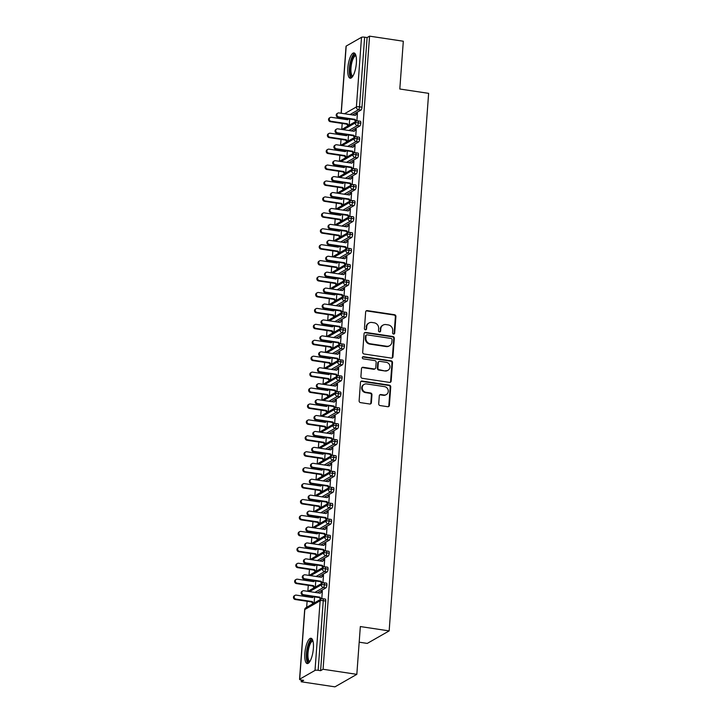 <?xml version="1.0" encoding="UTF-8"?>
<svg xmlns="http://www.w3.org/2000/svg" width="723" height="723" viewBox="0 0 723 723"><rect width="100%" height="100%" fill="white"/><g stroke="black" fill="none" stroke-linecap="round" stroke-linejoin="round"><path stroke-width="1.08" d="M393.547 334.044A1.13 1.039 60.3 0 0 394.686 333.113L395.906 316.502A1.609 1.482 60.3 0 0 394.505 314.713L367.275 310.619A1.609 1.482 60.3 0 0 365.648 311.947L364.428 328.558A1.13 1.039 60.3 0 0 366.046 329.697A1.13 1.039 60.3 0 0 366.552 328.884L366.706 326.733A5.151 4.754 60.3 0 1 371.911 322.458L374.18 322.801A5.151 4.754 60.3 0 1 378.653 328.531L378.5 330.682A1.13 1.039 60.3 0 0 380.117 331.812A1.13 1.039 60.3 0 0 380.614 330.998L380.777 328.848A5.151 4.754 60.3 0 1 385.983 324.573L388.251 324.916A5.151 4.754 60.3 0 1 392.725 330.646L392.571 332.797A1.13 1.039 60.3 0 0 393.547 334.044M393.89 334.044A1.13 1.039 60.3 0 0 394.143 333.43L395.364 316.819A1.609 1.482 60.3 0 0 393.963 315.02L366.733 310.926A1.609 1.482 60.3 0 0 366.109 310.971M365.748 329.805A1.13 1.039 60.3 0 0 366.001 329.191L366.706 326.733M379.819 331.929A1.13 1.039 60.3 0 0 380.072 331.306L380.777 328.848M304.844 653.348A12.788 3.967 98.6 0 1 311.007 638.264A12.788 3.967 98.6 0 1 313.375 648.468A12.788 3.967 98.6 0 1 307.203 663.56A12.788 3.967 98.6 0 1 304.844 653.348M347.826 68.016A12.788 3.967 98.6 0 1 353.999 52.933A12.788 3.967 98.6 0 1 356.358 63.136A12.788 3.967 98.6 0 1 350.194 78.22A12.788 3.967 98.6 0 1 347.826 68.016M378.716 403.777A1.609 1.482 60.3 0 0 380.108 405.567L387.754 406.715A1.609 1.482 60.3 0 0 389.381 405.377L390.736 386.932A1.609 1.482 60.3 0 0 389.336 385.142L362.106 381.048A1.609 1.482 60.3 0 0 360.479 382.377L359.123 400.831A1.609 1.482 60.3 0 0 360.524 402.621L369.751 404.012A1.609 1.482 60.3 0 0 371.378 402.675L371.956 394.776A1.609 1.482 60.3 0 0 370.556 392.987L365.983 392.3A4.302 3.977 60.3 0 1 364.157 384.374A4.302 3.977 60.3 0 1 366.597 383.931L384.528 386.633A4.302 3.977 60.3 0 1 386.353 394.55A4.302 3.977 60.3 0 1 383.913 394.993L380.922 394.541A1.609 1.482 60.3 0 0 379.295 395.879L378.716 403.777M369.57 36.15L323.073 669.263L356.828 674.342L360.334 626.561L389.155 630.899L428.631 93.348L399.81 89.01L403.317 41.229L369.57 36.15L367.103 37.56L364.636 37.189L359.521 106.832L361.988 107.203L367.103 37.56M391.324 358.093A1.609 1.482 60.3 0 0 392.951 356.755L394.306 338.31A1.609 1.482 60.3 0 0 392.905 336.52L365.675 332.426A1.609 1.482 60.3 0 0 364.049 333.764L362.693 352.209A1.609 1.482 60.3 0 0 364.094 353.999L391.324 358.093M392.517 362.621L391.161 381.066A1.609 1.482 60.3 0 1 389.534 382.404L362.304 378.31A1.609 1.482 60.3 0 1 360.913 376.52L361.491 368.622A1.609 1.482 60.3 0 1 363.118 367.284L374.162 368.947A1.609 1.482 60.3 0 0 375.788 367.609L376.168 362.377A1.609 1.482 60.3 0 0 374.776 360.587L363.28 358.852A1.13 1.039 60.3 0 1 362.801 356.782A1.13 1.039 60.3 0 1 363.434 356.665L391.125 360.831A1.609 1.482 60.3 0 1 392.517 362.621L391.974 362.937L390.619 381.383L391.161 381.066M359.186 642.187L367.275 643.407L389.155 630.899M341.129 113.24L346.046 46.227A2.458 0.56 4.2 0 1 346.19 46.064L361.509 37.307A2.458 0.56 4.2 0 1 364.636 37.189M323.073 669.263L320.614 670.673L318.147 670.302A2.458 0.56 -175.8 0 0 315.011 670.42L299.693 679.177A2.458 0.56 -175.8 0 0 299.557 679.349A2.458 0.56 -175.8 0 0 301.184 679.991L303.651 680.361L301.193 681.771L301.319 680.018M356.828 674.342L334.948 686.85L301.193 681.771M306.66 607.311L307.103 601.292M307.429 596.8L307.474 596.195M307.835 591.333L308.269 585.368M308.604 580.876L308.649 580.271M309.001 575.409L309.444 569.435M309.769 564.952L309.815 564.338M310.176 559.475L310.61 553.511M310.935 549.019L310.98 548.414M311.342 543.551L311.776 537.587M312.11 533.095L312.155 532.48M312.508 527.627L312.951 521.654M313.276 517.162L313.321 516.556M313.683 511.694L314.116 505.729M314.451 501.238L314.496 500.632M314.848 495.77L315.291 489.796M315.617 485.314L315.662 484.699M316.023 479.846L316.457 473.872M316.791 469.381L316.837 468.775M317.189 463.913L317.632 457.948M317.957 453.457L318.003 452.851M318.355 447.989L318.798 442.015M319.123 437.532L319.168 436.918M319.53 432.056L319.964 426.091M320.298 421.599L320.343 420.994M320.696 416.132L321.139 410.167M321.464 405.675L321.509 405.061M321.871 400.208L322.304 394.234M322.639 389.742L322.684 389.137M323.036 384.274L323.479 378.31M323.805 373.818L323.85 373.213M324.211 368.35L324.645 362.377M324.979 357.894L325.016 357.279M325.377 352.426L325.811 346.453M326.145 341.961L326.19 341.355M326.543 336.493L326.986 330.528M327.311 326.037L327.356 325.431M327.718 320.569L328.152 314.595M328.486 310.113L328.531 309.498M328.884 304.636L329.327 298.671M329.652 294.18L329.697 293.574M330.059 288.712L330.492 282.747M330.827 278.256L330.872 277.641M331.224 272.788L331.667 266.814M331.993 262.322L332.038 261.717M332.399 256.855L332.833 250.89M333.158 246.398L333.204 245.793M333.565 240.931L333.999 234.957M334.333 230.474L334.378 229.86M334.731 225.007L335.174 219.033M335.499 214.541L335.544 213.936M335.906 209.074L336.34 203.109M336.674 198.617L336.719 198.012M337.072 193.149L337.514 187.176M337.84 182.693L337.885 182.079M338.247 177.216L338.68 171.252M339.015 166.76L339.06 166.154M339.412 161.292L339.855 155.328M340.181 150.836L340.226 150.221M340.578 145.368L341.021 139.394M341.346 134.903L341.392 134.297M341.753 129.435L342.187 123.47M342.521 118.979L342.566 118.373M357.361 113.701L356.728 113.601L357.433 113.195L356.864 120.94M356.728 113.601L355.147 115.346M349.218 125.224L349.67 119.069M320.614 670.673L325.73 601.03L323.262 600.659L318.147 670.302M325.079 599.114A2.458 0.759 98.6 0 1 325.269 599.069A2.458 0.759 98.6 0 1 325.73 601.03M361.988 107.203A2.458 0.759 98.6 0 1 360.994 110.059L352.444 114.939M346.154 118.536L345.675 118.816A2.458 0.759 98.6 0 1 345.486 118.852A2.458 0.759 98.6 0 1 345.314 118.762M326.254 583.181A2.458 0.759 98.6 0 1 326.444 583.136A2.458 0.759 98.6 0 1 326.895 585.106A2.458 0.759 98.6 0 1 325.901 587.88L317.361 592.77M311.071 596.358L310.583 596.638A2.458 0.759 98.6 0 1 310.393 596.683A2.458 0.759 98.6 0 1 310.23 596.583M314.125 603.045L314.577 596.891M321.78 598.761L322.35 591.025L320.054 593.176M327.42 567.257A2.458 0.759 98.6 0 1 327.609 567.212A2.458 0.759 98.6 0 1 328.061 569.173A2.458 0.759 98.6 0 1 327.076 571.956L318.527 576.837M312.237 580.433L311.758 580.705A2.458 0.759 98.6 0 1 311.568 580.75A2.458 0.759 98.6 0 1 311.396 580.65M315.3 587.121L315.752 580.958M322.946 582.828L323.515 575.092L321.229 577.243M328.585 551.324A2.458 0.759 98.6 0 1 328.784 551.288A2.458 0.759 98.6 0 1 329.236 553.249A2.458 0.759 98.6 0 1 328.242 556.023L319.693 560.912M313.411 564.509L312.923 564.78A2.458 0.759 98.6 0 1 312.734 564.826A2.458 0.759 98.6 0 1 312.571 564.726M316.466 571.188L316.918 565.034M324.121 566.904L324.69 559.168L322.395 561.319M329.76 535.4A2.458 0.759 98.6 0 1 329.95 535.354A2.458 0.759 98.6 0 1 330.402 537.325A2.458 0.759 98.6 0 1 329.417 540.099L320.867 544.988M314.577 548.576L314.098 548.856A2.458 0.759 98.6 0 1 313.909 548.893A2.458 0.759 98.6 0 1 313.737 548.802M317.632 555.264L318.084 549.109M325.287 550.98L325.856 543.235L323.57 545.395M330.926 519.476A2.458 0.759 98.6 0 1 331.116 519.43A2.458 0.759 98.6 0 1 331.577 521.391A2.458 0.759 98.6 0 1 330.583 524.175L322.033 529.055M315.752 532.652L315.264 532.923A2.458 0.759 98.6 0 1 315.074 532.968A2.458 0.759 98.6 0 1 314.903 532.869M318.807 539.34L319.259 533.176M326.453 535.047L327.022 527.311L324.735 529.462M332.101 503.542A2.458 0.759 98.6 0 1 332.291 503.506A2.458 0.759 98.6 0 1 332.743 505.467A2.458 0.759 98.6 0 1 331.758 508.242L323.208 513.131M316.918 516.719L316.439 516.999A2.458 0.759 98.6 0 1 316.249 517.044A2.458 0.759 98.6 0 1 316.078 516.945M319.973 523.407L320.425 517.252M327.627 519.123L328.197 511.387L325.901 513.538M333.267 487.618A2.458 0.759 98.6 0 1 333.457 487.573A2.458 0.759 98.6 0 1 333.918 489.534A2.458 0.759 98.6 0 1 332.923 492.318L324.374 497.198M318.084 500.795L317.605 501.075A2.458 0.759 98.6 0 1 317.415 501.111A2.458 0.759 98.6 0 1 317.243 501.021M321.148 507.483L321.599 501.319M328.793 503.199L329.363 495.454L327.076 497.605M334.442 471.694A2.458 0.759 98.6 0 1 334.632 471.649A2.458 0.759 98.6 0 1 335.083 473.61A2.458 0.759 98.6 0 1 334.089 476.385L325.549 481.274M319.259 484.871L318.771 485.142A2.458 0.759 98.6 0 1 318.581 485.187A2.458 0.759 98.6 0 1 318.418 485.088M322.313 491.559L322.765 485.395M329.968 487.266L330.538 479.53L328.242 481.681M335.608 455.761A2.458 0.759 98.6 0 1 335.797 455.716A2.458 0.759 98.6 0 1 336.249 457.686A2.458 0.759 98.6 0 1 335.264 460.461L326.715 465.35M320.425 468.938L319.946 469.218A2.458 0.759 98.6 0 1 319.756 469.263A2.458 0.759 98.6 0 1 319.584 469.164M323.479 475.626L323.931 469.471M331.134 471.342L331.703 463.606L329.417 465.757M336.773 439.837A2.458 0.759 98.6 0 1 336.963 439.792A2.458 0.759 98.6 0 1 337.424 441.753A2.458 0.759 98.6 0 1 336.43 444.537L327.881 449.417M321.599 453.014L321.111 453.285A2.458 0.759 98.6 0 1 320.922 453.33A2.458 0.759 98.6 0 1 320.75 453.231M324.654 459.701L325.106 453.538M332.309 455.409L332.869 447.673L330.583 449.823M337.948 423.904A2.458 0.759 98.6 0 1 338.138 423.868A2.458 0.759 98.6 0 1 338.59 425.829A2.458 0.759 98.6 0 1 337.605 428.603L329.055 433.493M322.765 437.09L322.286 437.361A2.458 0.759 98.6 0 1 322.096 437.406A2.458 0.759 98.6 0 1 321.925 437.307M325.82 443.768L326.272 437.614M333.475 439.485L334.044 431.748L331.749 433.899M339.114 407.98A2.458 0.759 98.6 0 1 339.304 407.935A2.458 0.759 98.6 0 1 339.765 409.905A2.458 0.759 98.6 0 1 338.771 412.679L330.221 417.569M323.931 421.157L323.452 421.437A2.458 0.759 98.6 0 1 323.262 421.473A2.458 0.759 98.6 0 1 323.091 421.382M326.995 427.844L327.447 421.69M334.641 423.561L335.21 415.815L332.923 417.975M340.289 392.056A2.458 0.759 98.6 0 1 340.479 392.011A2.458 0.759 98.6 0 1 340.931 393.972A2.458 0.759 98.6 0 1 339.946 396.755L331.396 401.636M325.106 405.232L324.627 405.504A2.458 0.759 98.6 0 1 324.428 405.549A2.458 0.759 98.6 0 1 324.266 405.449M328.161 411.92L328.613 405.757M335.815 407.627L336.385 399.891L334.089 402.042M341.455 376.123A2.458 0.759 98.6 0 1 341.645 376.087A2.458 0.759 98.6 0 1 342.096 378.048A2.458 0.759 98.6 0 1 341.111 380.822L332.562 385.711M326.272 389.299L325.793 389.58A2.458 0.759 98.6 0 1 325.603 389.625A2.458 0.759 98.6 0 1 325.431 389.525M329.336 395.987L329.787 389.833M336.981 391.703L337.551 383.967L335.264 386.118M342.621 360.199A2.458 0.759 98.6 0 1 342.819 360.153A2.458 0.759 98.6 0 1 343.271 362.115A2.458 0.759 98.6 0 1 342.277 364.898L333.728 369.778M327.447 373.375L326.959 373.655A2.458 0.759 98.6 0 1 326.769 373.692A2.458 0.759 98.6 0 1 326.606 373.601M330.501 380.063L330.953 373.899M338.156 375.779L338.726 368.034L336.43 370.185M343.796 344.275A2.458 0.759 98.6 0 1 343.985 344.229A2.458 0.759 98.6 0 1 344.437 346.19A2.458 0.759 98.6 0 1 343.452 348.965L334.903 353.854M328.613 357.451L328.134 357.722A2.458 0.759 98.6 0 1 327.944 357.768A2.458 0.759 98.6 0 1 327.772 357.668M331.667 364.139L332.119 357.975M339.322 359.846L339.891 352.11L337.605 354.261M344.961 328.341A2.458 0.759 98.6 0 1 345.151 328.296A2.458 0.759 98.6 0 1 345.612 330.266A2.458 0.759 98.6 0 1 344.618 333.041L336.068 337.93M329.787 341.518L329.299 341.798A2.458 0.759 98.6 0 1 329.11 341.843A2.458 0.759 98.6 0 1 328.938 341.744M332.842 348.206L333.294 342.051M340.497 343.922L341.057 336.186L338.771 338.337M346.136 312.417A2.458 0.759 98.6 0 1 346.326 312.372A2.458 0.759 98.6 0 1 346.778 314.333A2.458 0.759 98.6 0 1 345.793 317.117L337.243 321.997M330.953 325.594L330.474 325.865A2.458 0.759 98.6 0 1 330.284 325.91A2.458 0.759 98.6 0 1 330.113 325.811M334.008 332.282L334.46 326.118M341.663 327.989L342.232 320.253L339.937 322.404M347.302 296.484A2.458 0.759 98.6 0 1 347.492 296.448A2.458 0.759 98.6 0 1 347.953 298.409A2.458 0.759 98.6 0 1 346.959 301.184L338.409 306.073M332.119 309.67L331.64 309.941A2.458 0.759 98.6 0 1 331.45 309.986A2.458 0.759 98.6 0 1 331.279 309.887M335.183 316.349L335.635 310.194M342.829 312.065L343.398 304.329L341.111 306.48M348.477 280.56A2.458 0.759 98.6 0 1 348.667 280.515A2.458 0.759 98.6 0 1 349.119 282.485A2.458 0.759 98.6 0 1 348.125 285.26L339.584 290.149M333.294 293.737L332.806 294.017A2.458 0.759 98.6 0 1 332.616 294.053A2.458 0.759 98.6 0 1 332.453 293.963M336.349 300.425L336.801 294.27M344.003 296.141L344.573 288.396L342.277 290.556M349.643 264.636A2.458 0.759 98.6 0 1 349.833 264.591A2.458 0.759 98.6 0 1 350.284 266.552A2.458 0.759 98.6 0 1 349.299 269.336L340.75 274.216M334.46 277.813L333.981 278.084A2.458 0.759 98.6 0 1 333.791 278.129A2.458 0.759 98.6 0 1 333.619 278.03M337.514 284.501L337.975 278.337M345.169 280.208L345.739 272.472L343.452 274.623M350.809 248.703A2.458 0.759 98.6 0 1 351.007 248.667A2.458 0.759 98.6 0 1 351.459 250.628A2.458 0.759 98.6 0 1 350.465 253.402L341.916 258.292M335.635 261.88L335.147 262.16A2.458 0.759 98.6 0 1 334.957 262.205A2.458 0.759 98.6 0 1 334.794 262.106M338.689 268.567L339.141 262.413M346.344 264.284L346.913 256.548L344.618 258.698M351.984 232.779A2.458 0.759 98.6 0 1 352.173 232.734A2.458 0.759 98.6 0 1 352.625 234.695A2.458 0.759 98.6 0 1 351.64 237.478L343.091 242.359M336.801 245.956L336.322 246.236A2.458 0.759 98.6 0 1 336.132 246.272A2.458 0.759 98.6 0 1 335.96 246.181M339.855 252.643L340.307 246.489M347.51 248.36L348.079 240.614L345.793 242.765M353.149 216.855A2.458 0.759 98.6 0 1 353.339 216.81A2.458 0.759 98.6 0 1 353.8 218.771A2.458 0.759 98.6 0 1 352.806 221.545L344.256 226.435M337.975 230.031L337.487 230.303A2.458 0.759 98.6 0 1 337.298 230.348A2.458 0.759 98.6 0 1 337.126 230.248M341.03 236.719L341.482 230.556M348.676 232.426L349.245 224.69L346.959 226.841M354.324 200.922A2.458 0.759 98.6 0 1 354.514 200.877A2.458 0.759 98.6 0 1 354.966 202.847A2.458 0.759 98.6 0 1 353.981 205.621L345.431 210.51M339.141 214.098L338.662 214.379A2.458 0.759 98.6 0 1 338.472 214.424A2.458 0.759 98.6 0 1 338.301 214.324M342.196 220.786L342.648 214.632M349.851 216.502L350.42 208.766L348.125 210.917M355.49 184.998A2.458 0.759 98.6 0 1 355.68 184.952A2.458 0.759 98.6 0 1 356.141 186.914A2.458 0.759 98.6 0 1 355.147 189.697L346.597 194.577M340.307 198.174L339.828 198.445A2.458 0.759 98.6 0 1 339.638 198.491A2.458 0.759 98.6 0 1 339.467 198.391M343.371 204.862L343.823 198.698M351.017 200.569L351.586 192.833L349.299 194.984M356.665 169.074A2.458 0.759 98.6 0 1 356.855 169.028A2.458 0.759 98.6 0 1 357.307 170.989A2.458 0.759 98.6 0 1 356.312 173.764L347.772 178.653M341.482 182.25L340.994 182.521A2.458 0.759 98.6 0 1 340.804 182.567A2.458 0.759 98.6 0 1 340.641 182.467M344.537 188.929L344.988 182.774M352.191 184.645L352.761 176.909L350.465 179.06M357.831 153.14A2.458 0.759 98.6 0 1 358.021 153.095A2.458 0.759 98.6 0 1 358.472 155.065A2.458 0.759 98.6 0 1 357.487 157.84L348.938 162.729M342.648 166.317L342.169 166.597A2.458 0.759 98.6 0 1 341.979 166.633A2.458 0.759 98.6 0 1 341.807 166.543M345.702 173.005L346.154 166.85M353.357 168.721L353.927 160.976L351.64 163.136M358.997 137.216A2.458 0.759 98.6 0 1 359.186 137.171A2.458 0.759 98.6 0 1 359.647 139.132A2.458 0.759 98.6 0 1 358.653 141.916L350.104 146.796M343.823 150.393L343.335 150.664A2.458 0.759 98.6 0 1 343.145 150.709A2.458 0.759 98.6 0 1 342.973 150.61M346.877 157.081L347.329 150.917M354.532 152.788L355.092 145.052L352.806 147.203M360.171 121.283A2.458 0.759 98.6 0 1 360.361 121.247A2.458 0.759 98.6 0 1 360.813 123.208A2.458 0.759 98.6 0 1 359.828 125.983L351.279 130.872M344.988 134.46L344.51 134.74A2.458 0.759 98.6 0 1 344.32 134.785A2.458 0.759 98.6 0 1 344.148 134.686M348.043 141.148L348.495 134.993M355.698 136.864L356.267 129.128L353.972 131.279M360.813 123.208L358.346 122.838A2.458 0.56 -175.8 0 0 355.219 122.955L343.434 129.688M355.553 129.534L356.186 129.625M354.387 145.459L355.02 145.558M353.213 161.383L353.845 161.482M352.047 177.316L352.679 177.406M350.872 193.24L351.514 193.339M349.706 209.173L350.339 209.263M348.54 225.097L349.173 225.196M347.365 241.021L347.998 241.121M346.2 256.954L346.832 257.045M345.025 272.878L345.666 272.978M343.859 288.802L344.491 288.902M342.693 304.735L343.326 304.826M341.518 320.66L342.151 320.759M340.352 336.593L340.985 336.683M339.177 352.517L339.81 352.607M338.012 368.441L338.644 368.54M336.837 384.374L337.478 384.464M335.671 400.298L336.303 400.397M334.505 416.222L335.138 416.321L334.469 416.701M333.33 432.155L333.963 432.246M332.164 448.079L332.797 448.179M330.989 464.012L331.631 464.103M329.824 479.936L330.456 480.027M328.658 495.861L329.29 495.96M327.483 511.794L328.115 511.884M326.317 527.718L326.95 527.817M325.142 543.642L325.775 543.741M323.976 559.575L324.609 559.665M322.801 575.499L323.443 575.598M321.636 591.432L322.268 591.522M359.647 139.132L357.18 138.762A2.458 0.56 -175.8 0 0 354.044 138.888L342.268 145.621M358.472 155.065L356.005 154.695A2.458 0.56 -175.8 0 0 352.878 154.812L341.093 161.545M357.307 170.989L354.839 170.619A2.458 0.56 -175.8 0 0 351.703 170.736L339.927 177.469M356.141 186.914L353.674 186.543A2.458 0.56 -175.8 0 0 350.538 186.67L338.753 193.403M354.966 202.847L352.499 202.476A2.458 0.56 -175.8 0 0 349.372 202.594L337.587 209.327M353.8 218.771L351.333 218.4A2.458 0.56 -175.8 0 0 348.197 218.518L336.412 225.26M352.625 234.695L350.158 234.324A2.458 0.56 -175.8 0 0 347.031 234.451L335.246 241.184M351.459 250.628L348.992 250.257A2.458 0.56 -175.8 0 0 345.856 250.375L334.08 257.108M350.284 266.552L347.826 266.181A2.458 0.56 -175.8 0 0 344.69 266.308L332.905 273.041M349.119 282.485L346.651 282.115A2.458 0.56 -175.8 0 0 343.524 282.232L331.74 288.965M347.953 298.409L345.486 298.039A2.458 0.56 -175.8 0 0 342.35 298.156L330.565 304.889M346.778 314.333L344.311 313.963A2.458 0.56 -175.8 0 0 341.184 314.089L329.399 320.822M345.612 330.266L343.145 329.896A2.458 0.56 -175.8 0 0 340.009 330.013L328.233 336.746M344.437 346.19L341.97 345.82A2.458 0.56 -175.8 0 0 338.843 345.937L327.058 352.679M343.271 362.115L340.804 361.744A2.458 0.56 -175.8 0 0 337.668 361.871L325.892 368.603M342.096 378.048L339.638 377.677A2.458 0.56 -175.8 0 0 336.502 377.795L324.717 384.528M340.931 393.972L338.463 393.601A2.458 0.56 -175.8 0 0 335.336 393.728L323.552 400.461M339.765 409.905L337.298 409.534A2.458 0.56 -175.8 0 0 334.162 409.652L322.377 416.385M338.59 425.829L336.123 425.458A2.458 0.56 -175.8 0 0 332.996 425.576L321.211 432.309M337.424 441.753L334.957 441.382A2.458 0.56 -175.8 0 0 331.821 441.509L320.045 448.242M336.249 457.686L333.782 457.316A2.458 0.56 -175.8 0 0 330.655 457.433L318.87 464.166M335.083 473.61L332.616 473.24A2.458 0.56 -175.8 0 0 329.48 473.357L317.704 480.099M333.918 489.534L331.45 489.164A2.458 0.56 -175.8 0 0 328.314 489.29L316.529 496.023M332.743 505.467L330.275 505.097A2.458 0.56 -175.8 0 0 327.148 505.214L315.364 511.947M331.577 521.391L329.11 521.021A2.458 0.56 -175.8 0 0 325.974 521.147L314.189 527.88M330.402 537.325L327.935 536.954A2.458 0.56 -175.8 0 0 324.808 537.072L313.023 543.804M329.236 553.249L326.769 552.878A2.458 0.56 -175.8 0 0 323.633 552.996L311.857 559.729M328.061 569.173L325.603 568.802A2.458 0.56 -175.8 0 0 322.467 568.929L310.682 575.662M326.895 585.106L324.428 584.735A2.458 0.56 -175.8 0 0 321.301 584.853L309.516 591.586M383.063 325.106L382.512 325.413A5.151 4.754 60.3 0 0 380.226 329.164M368.992 322.991L368.441 323.298A5.151 4.754 60.3 0 0 366.163 327.04M391.947 358.057A1.609 1.482 60.3 0 0 392.399 357.072L393.755 338.626A1.609 1.482 60.3 0 0 392.363 336.837L365.133 332.734A1.609 1.482 60.3 0 0 364.509 332.779M392.065 339.711A1.13 1.039 60.3 0 0 391.08 338.454L367.176 334.866A1.13 1.039 60.3 0 0 366.037 335.797L365.874 338.066A5.151 4.754 60.3 0 0 370.348 343.796L386.688 346.254A5.151 4.754 60.3 0 0 391.893 341.979L392.065 339.711M366.543 334.975L365.992 335.291A1.13 1.039 60.3 0 0 365.495 336.114L366.037 335.797M389.607 345.721L389.064 346.037A5.151 4.754 60.3 0 1 386.136 346.57L369.796 344.112A5.151 4.754 60.3 0 1 365.323 338.373L365.495 336.114M390.158 382.368A1.609 1.482 60.3 0 0 390.619 381.383M375.074 368.784L374.523 369.091A1.609 1.482 60.3 0 1 373.61 369.263L362.566 367.6A1.609 1.482 60.3 0 0 361.943 367.646M391.974 362.937A1.609 1.482 60.3 0 0 390.574 361.148L362.892 356.981A1.13 1.039 60.3 0 0 362.548 356.981M385.621 370.673A4.302 3.977 60.3 0 0 389.869 365.775A4.302 3.977 60.3 0 0 386.236 362.304L379.918 361.355A1.609 1.482 60.3 0 0 378.292 362.693L377.903 367.935A1.609 1.482 60.3 0 0 379.304 369.724L385.07 370.989A4.302 3.977 60.3 0 0 387.519 370.538L388.061 370.23M379.006 361.527L378.454 361.834A1.609 1.482 60.3 0 0 377.74 363.009L378.292 362.693M385.07 370.989L378.753 370.031A1.609 1.482 60.3 0 1 377.361 368.242L377.74 363.009M386.353 394.55L385.802 394.866A4.302 3.977 60.3 0 1 383.362 395.309L380.37 394.857A1.609 1.482 60.3 0 0 379.756 394.903M364.157 384.374L363.606 384.69A4.302 3.977 60.3 0 0 365.431 392.607L365.983 392.3M370.375 403.967A1.609 1.482 60.3 0 0 370.827 402.982L371.414 395.092A1.609 1.482 60.3 0 0 370.013 393.303L365.431 392.607M388.378 406.678A1.609 1.482 60.3 0 0 388.829 405.693L390.185 387.248A1.609 1.482 60.3 0 0 388.793 385.458L361.554 381.355A1.609 1.482 60.3 0 0 360.94 381.401M331.044 121.274L330.33 121.681A2.052 1.889 -119.7 0 1 329.462 117.912L330.167 117.506A2.052 1.889 60.3 0 0 331.044 121.274L347.374 123.732L348.748 125.495M348.685 118.915L347.673 119.756L331.333 117.298A2.052 1.889 60.3 0 0 330.167 117.506M330.33 121.681L346.669 124.139L348.034 125.901M348.504 118.888L347.483 119.729M346.669 124.139L347.374 123.732M356.692 114.08L355.327 115.373L338.988 112.924A2.052 1.889 60.3 0 0 336.963 115.255A2.052 1.889 60.3 0 0 338.698 116.9L337.984 117.307A2.052 1.889 -119.7 0 1 337.117 113.538L337.831 113.131M355.698 121.518L354.324 119.765L337.984 117.307M356.403 121.112L355.038 119.358L338.698 116.9M355.038 119.358L354.324 119.765M329.869 137.207L329.155 137.614A2.052 1.889 -119.7 0 1 328.287 133.845L329.001 133.439A2.052 1.889 60.3 0 0 329.869 137.207L346.209 139.666L347.573 141.419M347.519 134.849L346.498 135.68L330.158 133.222A2.052 1.889 60.3 0 0 329.001 133.439M329.155 137.614L345.495 140.072L346.868 141.825M347.338 134.821L346.317 135.653M345.495 140.072L346.209 139.666M328.703 153.131L327.989 153.538A2.052 1.889 -119.7 0 1 327.121 149.769L327.826 149.363A2.052 1.889 60.3 0 0 328.703 153.131L345.034 155.59L346.407 157.343M346.353 150.773L345.332 151.613L328.992 149.155A2.052 1.889 60.3 0 0 327.826 149.363M327.989 153.538L344.329 155.996L345.693 157.75M346.163 150.746L345.151 151.586M344.329 155.996L345.034 155.59M327.528 169.065L326.823 169.471A2.052 1.889 -119.7 0 1 325.946 165.694L326.66 165.287A2.052 1.889 60.3 0 0 327.528 169.065L343.868 171.523L345.242 173.276M345.178 166.697L344.157 167.537L327.826 165.079A2.052 1.889 60.3 0 0 326.66 165.287M326.823 169.471L343.154 171.92L344.528 173.683M344.998 166.67L343.976 167.51M343.154 171.92L343.868 171.523M326.362 184.989L325.648 185.395A2.052 1.889 -119.7 0 1 324.781 181.627L325.495 181.22A2.052 1.889 60.3 0 0 326.362 184.989L342.702 187.447L344.067 189.2M344.012 182.63L342.991 183.461L326.651 181.003A2.052 1.889 60.3 0 0 325.495 181.22M325.648 185.395L341.988 187.853L343.353 189.607M343.832 182.603L342.81 183.434M341.988 187.853L342.702 187.447M355.517 130.013L354.162 131.306L337.822 128.848A2.052 1.889 60.3 0 0 335.797 131.179A2.052 1.889 60.3 0 0 337.533 132.824L336.819 133.231A2.052 1.889 -119.7 0 1 335.951 129.462L336.656 129.056M354.523 137.451L353.158 135.689L336.819 133.231M355.237 137.045L353.863 135.282L337.533 132.824M353.863 135.282L353.158 135.689M354.351 145.938L352.987 147.23L336.656 144.772A2.052 1.889 60.3 0 0 334.632 147.103A2.052 1.889 60.3 0 0 336.358 148.757L335.644 149.164A2.052 1.889 -119.7 0 1 334.776 145.395L335.49 144.989M353.357 153.375L351.984 151.622L335.644 149.164M354.071 152.969L352.697 151.215L336.358 148.757M352.697 151.215L351.984 151.622M353.176 161.862L351.821 163.163L335.481 160.705A2.052 1.889 60.3 0 0 333.457 163.037A2.052 1.889 60.3 0 0 335.192 164.681L334.478 165.088A2.052 1.889 -119.7 0 1 333.61 161.319L334.315 160.913M352.182 169.299L350.818 167.546L334.478 165.088M352.896 168.902L351.523 167.14L335.192 164.681M351.523 167.14L350.818 167.546M352.011 177.795L350.646 179.087L334.315 176.629A2.052 1.889 60.3 0 0 332.291 178.961A2.052 1.889 60.3 0 0 334.017 180.614L333.312 181.021A2.052 1.889 -119.7 0 1 332.435 177.243L333.149 176.837M351.017 185.233L349.643 183.479L333.312 181.021M351.73 184.826L350.357 183.073L334.017 180.614M350.357 183.073L349.643 183.479M352.49 76.71A11.071 3.434 98.6 0 1 349.941 67.917A11.071 3.434 98.6 0 1 355.752 55.047M355.969 55.798A10.249 3.181 -81.4 0 0 355.933 55.788A10.249 3.181 -81.4 0 0 350.989 67.881A10.249 3.181 -81.4 0 0 352.878 76.06A10.249 3.181 -81.4 0 0 352.914 76.06M354.785 53.339A12.707 3.949 -81.4 0 0 349.399 68.233A12.707 3.949 -81.4 0 0 351.071 78.057M309.507 662.042A11.071 3.434 98.6 0 1 306.959 653.249A11.071 3.434 98.6 0 1 312.761 640.379M312.987 641.129A10.249 3.181 -81.4 0 0 312.942 641.12A10.249 3.181 -81.4 0 0 307.998 653.212A10.249 3.181 -81.4 0 0 309.896 661.391A10.249 3.181 -81.4 0 0 309.932 661.391M311.803 638.68A12.707 3.949 -81.4 0 0 306.407 653.565A12.707 3.949 -81.4 0 0 308.088 663.389M325.187 200.913L324.482 201.319A2.052 1.889 -119.7 0 1 323.606 197.551L324.32 197.144A2.052 1.889 60.3 0 0 325.187 200.913L341.527 203.371L342.901 205.124M342.838 198.554L341.825 199.394L325.486 196.936A2.052 1.889 60.3 0 0 324.32 197.144M324.482 201.319L340.813 203.778L342.187 205.531M342.657 198.527L341.636 199.367M340.813 203.778L341.527 203.371M350.845 193.719L349.48 195.011L333.14 192.553A2.052 1.889 60.3 0 0 331.116 194.885A2.052 1.889 60.3 0 0 332.851 196.539L332.137 196.945A2.052 1.889 -119.7 0 1 331.27 193.177L331.984 192.77M349.842 201.157L348.477 199.403L332.137 196.945M350.556 200.75L349.191 198.997L332.851 196.539M349.191 198.997L348.477 199.403M324.021 216.846L323.308 217.252A2.052 1.889 -119.7 0 1 322.44 213.475L323.154 213.077A2.052 1.889 60.3 0 0 324.021 216.846L340.361 219.304L341.726 221.057M341.672 214.478L340.65 215.318L324.311 212.86A2.052 1.889 60.3 0 0 323.154 213.077M323.308 217.252L339.647 219.711L341.021 221.464M341.491 214.451L340.47 215.291M339.647 219.711L340.361 219.304M322.856 232.77L322.142 233.177A2.052 1.889 -119.7 0 1 321.274 229.408L321.979 229.001A2.052 1.889 60.3 0 0 322.856 232.77L339.186 235.228L340.56 236.981M340.497 230.411L339.485 231.243L323.145 228.784A2.052 1.889 60.3 0 0 321.979 229.001M322.142 233.177L338.481 235.635L339.846 237.388M340.316 230.384L339.295 231.215M338.481 235.635L339.186 235.228M321.681 248.694L320.976 249.101A2.052 1.889 -119.7 0 1 320.099 245.332L320.813 244.925A2.052 1.889 60.3 0 0 321.681 248.694L338.021 251.152L339.385 252.914M339.331 246.335L338.31 247.176L321.979 244.717A2.052 1.889 60.3 0 0 320.813 244.925M320.976 249.101L337.307 251.559L338.68 253.321M339.15 246.308L338.129 247.149M337.307 251.559L338.021 251.152M320.515 264.627L319.801 265.034A2.052 1.889 -119.7 0 1 318.933 261.265L319.638 260.858A2.052 1.889 60.3 0 0 320.515 264.627L336.846 267.085L338.219 268.839M338.165 262.268L337.144 263.1L320.804 260.642A2.052 1.889 60.3 0 0 319.638 260.858M319.801 265.034L336.141 267.492L337.505 269.245M337.975 262.241L336.963 263.073M336.141 267.492L336.846 267.085M349.67 209.643L348.314 210.944L331.974 208.486A2.052 1.889 60.3 0 0 329.95 210.818A2.052 1.889 60.3 0 0 331.676 212.463L330.971 212.869A2.052 1.889 -119.7 0 1 330.095 209.101L330.809 208.694M348.676 217.081L347.302 215.327L330.971 212.869M349.39 216.683L348.016 214.921L331.676 212.463M348.016 214.921L347.302 215.327M348.504 225.576L347.139 226.868L330.8 224.41A2.052 1.889 60.3 0 0 328.784 226.742A2.052 1.889 60.3 0 0 330.51 228.396L329.796 228.802A2.052 1.889 -119.7 0 1 328.929 225.034L329.643 224.627M347.51 233.014L346.136 231.261L329.796 228.802M348.224 232.607L346.85 230.854L330.51 228.396M346.85 230.854L346.136 231.261M347.329 241.5L345.974 242.792L329.634 240.343A2.052 1.889 60.3 0 0 327.609 242.675A2.052 1.889 60.3 0 0 329.345 244.32L328.631 244.726A2.052 1.889 -119.7 0 1 327.763 240.958L328.468 240.551M346.335 248.938L344.97 247.185L328.631 244.726M347.049 248.531L345.675 246.778L329.345 244.32M345.675 246.778L344.97 247.185M346.163 257.433L344.799 258.726L328.468 256.267A2.052 1.889 60.3 0 0 326.444 258.599A2.052 1.889 60.3 0 0 328.17 260.244L327.465 260.651A2.052 1.889 -119.7 0 1 326.588 256.882L327.302 256.475M345.169 264.871L343.796 263.109L327.465 260.651M345.883 264.464L344.51 262.702L328.17 260.244M344.51 262.702L343.796 263.109M319.34 280.551L318.635 280.958A2.052 1.889 -119.7 0 1 317.759 277.189L318.472 276.782A2.052 1.889 60.3 0 0 319.34 280.551L335.68 283.009L337.054 284.763M336.99 278.192L335.969 279.033L319.638 276.575A2.052 1.889 60.3 0 0 318.472 276.782M318.635 280.958L334.966 283.416L336.34 285.169M336.81 278.165L335.788 278.997M334.966 283.416L335.68 283.009M318.174 296.484L317.46 296.891A2.052 1.889 -119.7 0 1 316.593 293.113L317.307 292.707A2.052 1.889 60.3 0 0 318.174 296.484L334.514 298.942L335.879 300.696M335.824 294.116L334.803 294.957L318.463 292.499A2.052 1.889 60.3 0 0 317.307 292.707M317.46 296.891L333.8 299.34L335.174 301.102M335.644 294.089L334.622 294.93M333.8 299.34L334.514 298.942M317.008 312.408L316.294 312.815A2.052 1.889 -119.7 0 1 315.418 309.046L316.132 308.64A2.052 1.889 60.3 0 0 317.008 312.408L333.339 314.866L334.713 316.62M334.65 310.05L333.637 310.881L317.298 308.423A2.052 1.889 60.3 0 0 316.132 308.64M316.294 312.815L332.634 315.273L333.999 317.026M334.469 310.022L333.448 310.854M332.634 315.273L333.339 314.866M315.834 328.332L315.12 328.739A2.052 1.889 -119.7 0 1 314.252 324.97L314.966 324.564A2.052 1.889 60.3 0 0 315.834 328.332L332.173 330.791L333.538 332.544M333.484 325.974L332.463 326.814L316.123 324.356A2.052 1.889 60.3 0 0 314.966 324.564M315.12 328.739L331.459 331.197L332.833 332.951M333.303 325.946L332.282 326.787M331.459 331.197L332.173 330.791M314.668 344.265L313.954 344.672A2.052 1.889 -119.7 0 1 313.086 340.894L313.791 340.497A2.052 1.889 60.3 0 0 314.668 344.265L330.998 346.724L332.372 348.477M332.318 341.898L331.297 342.738L314.957 340.28A2.052 1.889 60.3 0 0 313.791 340.497M313.954 344.672L330.294 347.13L331.658 348.884M332.128 341.871L331.116 342.711M330.294 347.13L330.998 346.724M344.998 273.357L343.633 274.65L327.293 272.191A2.052 1.889 60.3 0 0 325.269 274.523A2.052 1.889 60.3 0 0 327.004 276.177L326.29 276.584A2.052 1.889 -119.7 0 1 325.422 272.815L326.127 272.408M343.994 280.795L342.63 279.042L326.29 276.584M344.708 280.388L343.335 278.635L327.004 276.177M343.335 278.635L342.63 279.042M343.823 289.281L342.458 290.583L326.127 288.125A2.052 1.889 60.3 0 0 324.103 290.456A2.052 1.889 60.3 0 0 325.829 292.101L325.124 292.508A2.052 1.889 -119.7 0 1 324.247 288.739L324.961 288.332M342.829 296.719L341.455 294.966L325.124 292.508M343.542 296.322L342.169 294.559L325.829 292.101M342.169 294.559L341.455 294.966M342.657 305.214L341.292 306.507L324.952 304.049A2.052 1.889 60.3 0 0 322.928 306.38A2.052 1.889 60.3 0 0 324.663 308.034L323.949 308.441A2.052 1.889 -119.7 0 1 323.082 304.663L323.796 304.256M341.663 312.652L340.289 310.899L323.949 308.441M342.368 312.246L341.003 310.492L324.663 308.034M341.003 310.492L340.289 310.899M341.482 321.139L340.126 322.431L323.787 319.973A2.052 1.889 60.3 0 0 321.762 322.304A2.052 1.889 60.3 0 0 323.497 323.958L322.783 324.365A2.052 1.889 -119.7 0 1 321.907 320.596L322.621 320.19M340.488 328.576L339.123 326.823L322.783 324.365M341.202 328.17L339.828 326.416L323.497 323.958M339.828 326.416L339.123 326.823M340.316 337.063L338.951 338.364L322.612 335.906A2.052 1.889 60.3 0 0 320.596 338.237A2.052 1.889 60.3 0 0 322.322 339.882L321.608 340.289A2.052 1.889 -119.7 0 1 320.741 336.52L321.455 336.114M339.322 344.5L337.948 342.747L321.608 340.289M340.036 344.103L338.662 342.341L322.322 339.882M338.662 342.341L337.948 342.747M313.493 360.19L312.788 360.596A2.052 1.889 -119.7 0 1 311.911 356.828L312.625 356.421A2.052 1.889 60.3 0 0 313.493 360.19L329.833 362.648L331.206 364.401M331.143 357.831L330.122 358.662L313.791 356.204A2.052 1.889 60.3 0 0 312.625 356.421M312.788 360.596L329.119 363.054L330.492 364.808M330.962 357.804L329.941 358.635M329.119 363.054L329.833 362.648M339.141 352.996L337.786 354.288L321.446 351.83A2.052 1.889 60.3 0 0 319.421 354.162A2.052 1.889 60.3 0 0 321.157 355.815L320.443 356.222A2.052 1.889 -119.7 0 1 319.575 352.453L320.28 352.047M338.147 360.434L336.782 358.68L320.443 356.222M338.861 360.027L337.487 358.274L321.157 355.815M337.487 358.274L336.782 358.68M312.327 376.114L311.613 376.52A2.052 1.889 -119.7 0 1 310.745 372.752L311.45 372.345A2.052 1.889 60.3 0 0 312.327 376.114L328.667 378.572L330.031 380.334M329.977 373.755L328.956 374.595L312.616 372.137A2.052 1.889 60.3 0 0 311.45 372.345M311.613 376.52L327.953 378.979L329.317 380.741M329.787 373.728L328.775 374.568M327.953 378.979L328.667 378.572M337.975 368.92L336.611 370.212L320.28 367.763A2.052 1.889 60.3 0 0 318.256 370.095A2.052 1.889 60.3 0 0 319.982 371.739L319.277 372.146A2.052 1.889 -119.7 0 1 318.4 368.378L319.114 367.971M336.981 376.358L335.608 374.604L319.277 372.146M337.695 375.951L336.322 374.198L319.982 371.739M336.322 374.198L335.608 374.604M311.152 392.047L310.447 392.453A2.052 1.889 -119.7 0 1 309.571 388.685L310.284 388.278A2.052 1.889 60.3 0 0 311.152 392.047L327.492 394.505L328.866 396.258M328.802 389.688L327.781 390.519L311.45 388.061A2.052 1.889 60.3 0 0 310.284 388.278M310.447 392.453L326.778 394.912L328.152 396.665M328.622 389.661L327.6 390.492M326.778 394.912L327.492 394.505M336.81 384.853L335.445 386.145L319.105 383.687A2.052 1.889 60.3 0 0 317.081 386.019A2.052 1.889 60.3 0 0 318.816 387.664L318.102 388.07A2.052 1.889 -119.7 0 1 317.234 384.302L317.948 383.895M335.806 392.291L334.442 390.528L318.102 388.07M336.52 391.884L335.156 390.122L318.816 387.664M335.156 390.122L334.442 390.528M309.986 407.971L309.272 408.378A2.052 1.889 -119.7 0 1 308.405 404.609L309.119 404.202A2.052 1.889 60.3 0 0 309.986 407.971L326.326 410.429L327.691 412.182M327.636 405.612L326.615 406.453L310.275 403.994A2.052 1.889 60.3 0 0 309.119 404.202M309.272 408.378L325.612 410.836L326.986 412.589M327.456 405.585L326.435 406.416M325.612 410.836L326.326 410.429M335.635 400.777L334.27 402.069L317.939 399.611A2.052 1.889 60.3 0 0 315.915 401.943A2.052 1.889 60.3 0 0 317.641 403.597L316.936 404.003A2.052 1.889 -119.7 0 1 316.059 400.235L316.773 399.828M334.641 408.215L333.267 406.462L316.936 404.003M335.355 407.808L333.981 406.055L317.641 403.597M333.981 406.055L333.267 406.462M308.82 423.904L308.106 424.311A2.052 1.889 -119.7 0 1 307.239 420.533L307.944 420.126A2.052 1.889 60.3 0 0 308.82 423.904L325.151 426.353L326.525 428.115M326.462 421.536L325.449 422.377L309.11 419.918A2.052 1.889 60.3 0 0 307.944 420.126M308.106 424.311L324.446 426.76L325.811 428.522M326.281 421.509L325.26 422.349M324.446 426.76L325.151 426.353M335.174 416.294L333.104 418.002L316.764 415.544A2.052 1.889 60.3 0 0 314.74 417.876A2.052 1.889 60.3 0 0 316.475 419.521L315.761 419.927A2.052 1.889 -119.7 0 1 314.894 416.159L315.608 415.752M333.475 424.139L332.101 422.386L315.761 419.927M334.18 423.741L332.815 421.979L316.475 419.521M332.815 421.979L332.101 422.386M307.646 439.828L306.932 440.235A2.052 1.889 -119.7 0 1 306.064 436.466L306.778 436.059A2.052 1.889 60.3 0 0 307.646 439.828L323.985 442.286L325.35 444.039M325.296 437.469L324.275 438.301L307.944 435.842A2.052 1.889 60.3 0 0 306.778 436.059M306.932 440.235L323.271 442.693L324.645 444.446M325.115 437.442L324.094 438.274M323.271 442.693L323.985 442.286M333.294 432.634L331.938 433.927L315.599 431.468A2.052 1.889 60.3 0 0 313.574 433.8A2.052 1.889 60.3 0 0 315.309 435.454L314.595 435.861A2.052 1.889 -119.7 0 1 313.728 432.083L314.433 431.676M332.3 440.072L330.935 438.319L314.595 435.861M333.014 439.665L331.64 437.912L315.309 435.454M331.64 437.912L330.935 438.319M306.48 455.752L305.766 456.159A2.052 1.889 -119.7 0 1 304.898 452.39L305.603 451.983A2.052 1.889 60.3 0 0 306.48 455.752L322.81 458.21L324.184 459.964M324.13 453.393L323.109 454.234L306.769 451.776A2.052 1.889 60.3 0 0 305.603 451.983M305.766 456.159L322.106 458.617L323.47 460.37M323.94 453.366L322.928 454.207M322.106 458.617L322.81 458.21M332.128 448.558L330.763 449.851L314.433 447.392A2.052 1.889 60.3 0 0 312.408 449.724A2.052 1.889 60.3 0 0 314.134 451.378L313.421 451.785A2.052 1.889 -119.7 0 1 312.553 448.016L313.267 447.609M331.134 455.996L329.76 454.243L313.421 451.785M331.848 455.589L330.474 453.836L314.134 451.378M330.474 453.836L329.76 454.243M305.305 471.685L304.6 472.092A2.052 1.889 -119.7 0 1 303.723 468.314L304.437 467.908A2.052 1.889 60.3 0 0 305.305 471.685L321.645 474.143L323.018 475.897M322.955 469.317L321.934 470.158L305.603 467.7A2.052 1.889 60.3 0 0 304.437 467.908M304.6 472.092L320.931 474.55L322.304 476.303M322.774 469.29L321.753 470.131M320.931 474.55L321.645 474.143M330.953 464.482L329.598 465.784L313.258 463.326A2.052 1.889 60.3 0 0 311.233 465.657A2.052 1.889 60.3 0 0 312.969 467.302L312.255 467.709A2.052 1.889 -119.7 0 1 311.387 463.94L312.092 463.533M329.959 471.92L328.594 470.167L312.255 467.709M330.673 471.523L329.299 469.76L312.969 467.302M329.299 469.76L328.594 470.167M304.139 487.609L303.425 488.016A2.052 1.889 -119.7 0 1 302.557 484.247L303.271 483.841A2.052 1.889 60.3 0 0 304.139 487.609L320.479 490.067L321.843 491.821M321.789 485.25L320.768 486.082L304.428 483.624A2.052 1.889 60.3 0 0 303.271 483.841M303.425 488.016L319.765 490.474L321.129 492.227M321.608 485.223L320.587 486.055M319.765 490.474L320.479 490.067M329.787 480.415L328.423 481.708L312.092 479.25A2.052 1.889 60.3 0 0 310.068 481.581A2.052 1.889 60.3 0 0 311.794 483.235L311.089 483.642A2.052 1.889 -119.7 0 1 310.212 479.873L310.926 479.466M328.793 487.853L327.42 486.1L311.089 483.642M329.507 487.447L328.134 485.693L311.794 483.235M328.134 485.693L327.42 486.1M302.964 503.533L302.259 503.94A2.052 1.889 -119.7 0 1 301.383 500.171L302.097 499.765A2.052 1.889 60.3 0 0 302.964 503.533L319.304 505.992L320.678 507.754M320.614 501.175L319.602 502.015L303.262 499.557A2.052 1.889 60.3 0 0 302.097 499.765M302.259 503.94L318.59 506.398L319.964 508.161M320.434 501.147L319.412 501.988M318.59 506.398L319.304 505.992M328.622 496.34L327.257 497.632L310.917 495.174A2.052 1.889 60.3 0 0 308.893 497.514A2.052 1.889 60.3 0 0 310.628 499.159L309.914 499.566A2.052 1.889 -119.7 0 1 309.046 495.797L309.76 495.391M327.627 503.777L326.254 502.024L309.914 499.566M328.332 503.371L326.968 501.617L310.628 499.159M326.968 501.617L326.254 502.024M301.798 519.466L301.084 519.873A2.052 1.889 -119.7 0 1 300.217 516.105L300.931 515.698A2.052 1.889 60.3 0 0 301.798 519.466L318.138 521.925L319.503 523.678M319.449 517.108L318.427 517.939L302.087 515.481A2.052 1.889 60.3 0 0 300.931 515.698M301.084 519.873L317.424 522.331L318.798 524.085M319.268 517.081L318.247 517.912M317.424 522.331L318.138 521.925M327.447 512.273L326.091 513.565L309.751 511.107A2.052 1.889 60.3 0 0 307.727 513.438A2.052 1.889 60.3 0 0 309.453 515.083L308.748 515.49A2.052 1.889 -119.7 0 1 307.871 511.721L308.585 511.315M326.453 519.71L325.079 517.948L308.748 515.49M327.167 519.304L325.793 517.541L309.453 515.083M325.793 517.541L325.079 517.948M300.632 535.391L299.918 535.797A2.052 1.889 -119.7 0 1 299.051 532.029L299.756 531.622A2.052 1.889 60.3 0 0 300.632 535.391L316.963 537.849L318.337 539.602M318.274 533.032L317.261 533.872L300.922 531.414A2.052 1.889 60.3 0 0 299.756 531.622M299.918 535.797L316.258 538.255L317.623 540.009M318.093 533.005L317.072 533.836M316.258 538.255L316.963 537.849M326.281 528.197L324.916 529.489L308.576 527.031A2.052 1.889 60.3 0 0 306.561 529.363A2.052 1.889 60.3 0 0 308.287 531.016L307.573 531.423A2.052 1.889 -119.7 0 1 306.706 527.654L307.42 527.248M325.287 535.635L323.913 533.881L307.573 531.423M326.001 535.228L324.627 533.475L308.287 531.016M324.627 533.475L323.913 533.881M299.458 551.324L298.753 551.73A2.052 1.889 -119.7 0 1 297.876 547.953L298.59 547.546A2.052 1.889 60.3 0 0 299.458 551.324L315.797 553.773L317.162 555.535M317.108 548.956L316.087 549.796L299.756 547.338A2.052 1.889 60.3 0 0 298.59 547.546M298.753 551.73L315.083 554.18L316.457 555.942M316.927 548.929L315.906 549.769M315.083 554.18L315.797 553.773M325.106 544.121L323.75 545.422L307.411 542.964A2.052 1.889 60.3 0 0 305.386 545.296A2.052 1.889 60.3 0 0 307.121 546.94L306.407 547.347A2.052 1.889 -119.7 0 1 305.54 543.579L306.245 543.172M324.112 551.559L322.747 549.805L306.407 547.347M324.826 551.161L323.452 549.399L307.121 546.94M323.452 549.399L322.747 549.805M298.292 567.248L297.578 567.654A2.052 1.889 -119.7 0 1 296.71 563.886L297.415 563.479A2.052 1.889 60.3 0 0 298.292 567.248L314.622 569.706L315.996 571.459M315.942 564.889L314.921 565.72L298.581 563.262A2.052 1.889 60.3 0 0 297.415 563.479M297.578 567.654L313.918 570.113L315.282 571.866M315.752 564.862L314.74 565.693M313.918 570.113L314.622 569.706M323.94 560.054L322.575 561.346L306.245 558.888A2.052 1.889 60.3 0 0 304.22 561.22A2.052 1.889 60.3 0 0 305.946 562.874L305.242 563.28A2.052 1.889 -119.7 0 1 304.365 559.503L305.079 559.096M322.946 567.492L321.572 565.729L305.242 563.28M323.66 567.085L322.286 565.332L305.946 562.874M322.286 565.332L321.572 565.729M297.117 583.172L296.412 583.578A2.052 1.889 -119.7 0 1 295.535 579.81L296.249 579.403A2.052 1.889 60.3 0 0 297.117 583.172L313.457 585.63L314.83 587.383M314.767 580.813L313.746 581.654L297.415 579.195A2.052 1.889 60.3 0 0 296.249 579.403M296.412 583.578L312.743 586.037L314.116 587.79M314.586 580.786L313.565 581.626M312.743 586.037L313.457 585.63M322.774 575.978L321.41 577.27L305.07 574.812A2.052 1.889 60.3 0 0 303.045 577.144A2.052 1.889 60.3 0 0 304.781 578.798L304.067 579.204A2.052 1.889 -119.7 0 1 303.199 575.436L303.904 575.029M321.771 583.416L320.406 581.663L304.067 579.204M322.485 583.009L321.12 581.256L304.781 578.798M321.12 581.256L320.406 581.663M295.951 599.105L295.237 599.512A2.052 1.889 -119.7 0 1 294.369 595.734L295.083 595.327A2.052 1.889 60.3 0 0 295.951 599.105L312.291 601.563L313.655 603.316M313.601 596.737L312.58 597.578L296.24 595.119A2.052 1.889 60.3 0 0 295.083 595.327M295.237 599.512L311.577 601.97L312.951 603.723M313.421 596.71L312.399 597.55M311.577 601.97L312.291 601.563M321.599 591.902L320.235 593.203L303.904 590.745A2.052 1.889 60.3 0 0 301.88 593.077A2.052 1.889 60.3 0 0 303.606 594.722L302.901 595.128A2.052 1.889 -119.7 0 1 302.024 591.36L302.738 590.953M320.605 599.34L319.232 597.587L302.901 595.128M321.319 598.942L319.946 597.18L303.606 594.722M319.946 597.18L319.232 597.587M394.143 333.43L394.686 333.113M366.001 329.191L366.552 328.884M380.072 331.306L380.614 330.998M346.19 46.064L341.256 113.258M344.5 113.746L356.394 106.95L361.509 37.307M360.994 110.059L358.527 109.688A2.458 2.268 60.3 0 1 356.394 106.95A2.458 0.56 4.2 0 1 359.521 106.832A2.458 0.759 98.6 0 1 358.527 109.688L349.977 114.568M315.011 670.42L320.126 600.777L304.808 609.534L299.693 679.177M323.262 600.659A2.458 0.56 -175.8 0 0 320.126 600.777A2.458 2.268 60.3 0 1 322.612 598.743A2.458 0.759 98.6 0 1 322.801 598.698A2.458 0.759 98.6 0 1 323.262 600.659M304.672 609.706A2.458 2.458 0 0 1 305.901 607.745A2.458 2.268 60.3 0 0 304.808 609.534A2.458 0.56 -175.8 0 0 304.672 609.706L299.557 679.349M343.696 118.165L345.675 118.816M360.361 121.247L357.894 120.877A2.458 0.759 98.6 0 0 357.704 120.913A2.458 2.268 60.3 0 0 355.219 122.955A2.458 2.268 60.3 0 0 357.361 125.612L348.811 130.502M341.825 129.444L356.303 121.166A2.458 2.458 0 0 1 357.894 120.877A2.458 0.759 98.6 0 1 358.346 122.838A2.458 0.759 98.6 0 1 357.361 125.612L359.828 125.983M345.486 118.852L343.018 118.482A2.458 0.759 -81.4 0 0 343.208 118.445A2.458 2.268 60.3 0 1 342.042 117.921M342.521 134.089L344.51 134.74M358.653 141.916L356.186 141.545L347.636 146.426M341.355 150.023L343.335 150.664M357.487 157.84L355.02 157.469L346.471 162.359M340.181 165.947L342.169 166.597M356.312 173.764L353.845 173.393L345.305 178.283M339.015 181.88L340.994 182.521M355.147 189.697L352.679 189.327L344.13 194.207M337.84 197.804L339.828 198.445M353.981 205.621L351.514 205.251L342.964 210.14M336.674 213.728L338.662 214.379M352.806 221.545L350.339 221.175L341.789 226.064M335.508 229.661L337.487 230.303M351.64 237.478L349.173 237.108L340.623 241.988M334.333 245.585L336.322 246.236M350.465 253.402L347.998 253.032L339.449 257.921M333.167 261.509L335.147 262.16M349.299 269.336L346.832 268.965L338.283 273.845M331.993 277.442L333.981 278.084M348.125 285.26L345.657 284.889L337.117 289.778M330.827 293.366L332.806 294.017M346.959 301.184L344.491 300.813L335.942 305.702M329.652 309.299L331.64 309.941M345.793 317.117L343.326 316.746L334.776 321.627M328.486 325.223L330.474 325.865M344.618 333.041L342.151 332.67L333.601 337.56M327.32 341.148L329.299 341.798M343.452 348.965L340.985 348.594L332.435 353.484M326.145 357.081L328.134 357.722M342.277 364.898L339.81 364.528L331.261 369.408M324.979 373.005L326.959 373.655M341.111 380.822L338.644 380.452L330.095 385.341M323.805 388.929L325.793 389.58M339.946 396.755L337.469 396.385L328.929 401.265M322.639 404.862L324.627 405.504M338.771 412.679L336.303 412.309L327.754 417.198M321.464 420.786L323.452 421.437M337.605 428.603L335.138 428.233L326.588 433.122M320.298 436.719L322.286 437.361M336.43 444.537L333.963 444.166L325.413 449.046M319.132 452.643L321.111 453.285M335.264 460.461L332.797 460.09L324.247 464.979M317.957 468.567L319.946 469.218M334.089 476.385L331.622 476.014L323.082 480.903M316.791 484.5L318.771 485.142M332.923 492.318L330.456 491.947L321.907 496.828M315.617 500.424L317.605 501.075M331.758 508.242L329.29 507.871L320.741 512.761M314.451 516.349L316.439 516.999M330.583 524.175L328.115 523.804L319.566 528.685M313.285 532.282L315.264 532.923M329.417 540.099L326.95 539.729L318.4 544.618M312.11 548.206L314.098 548.856M328.242 556.023L325.775 555.653L317.225 560.542M310.944 564.139L312.923 564.78M327.076 571.956L324.609 571.586L316.059 576.466M309.769 580.063L311.758 580.705M325.901 587.88L323.434 587.51L314.894 592.399M308.604 595.987L310.583 596.638M359.186 137.171L356.728 136.801A2.458 0.759 98.6 0 0 356.538 136.846A2.458 2.268 60.3 0 0 354.044 138.888A2.458 2.268 60.3 0 0 356.186 141.545A2.458 0.759 98.6 0 0 357.18 138.762A2.458 0.759 98.6 0 0 356.728 136.801A2.458 2.458 0 0 0 355.138 137.099L340.65 145.377M344.32 134.785L341.852 134.415A2.458 0.759 -81.4 0 0 342.042 134.37A2.458 2.268 60.3 0 1 340.867 133.845M358.021 153.095L355.553 152.725A2.458 0.759 98.6 0 0 355.364 152.77A2.458 2.268 60.3 0 0 352.878 154.812A2.458 2.268 60.3 0 0 355.02 157.469A2.458 0.759 98.6 0 0 356.005 154.695A2.458 0.759 98.6 0 0 355.553 152.725A2.458 2.458 0 0 0 353.972 153.023L339.485 161.301M343.145 150.709L340.678 150.339A2.458 0.759 -81.4 0 0 340.867 150.294A2.458 2.268 60.3 0 1 339.702 149.769M356.855 169.028L354.387 168.658A2.458 0.759 98.6 0 0 354.198 168.694A2.458 2.268 60.3 0 0 351.703 170.736A2.458 2.268 60.3 0 0 353.845 173.393A2.458 0.759 98.6 0 0 354.839 170.619A2.458 0.759 98.6 0 0 354.387 168.658A2.458 2.458 0 0 0 352.797 168.956L338.31 177.234M341.979 166.633L339.512 166.263A2.458 0.759 -81.4 0 0 339.702 166.227A2.458 2.268 60.3 0 1 338.527 165.703M355.68 184.952L353.213 184.582A2.458 0.759 98.6 0 0 353.023 184.627A2.458 2.268 60.3 0 0 350.538 186.67A2.458 2.268 60.3 0 0 352.679 189.327A2.458 0.759 98.6 0 0 353.674 186.543A2.458 0.759 98.6 0 0 353.213 184.582A2.458 2.458 0 0 0 351.631 184.88L337.144 193.158M340.804 182.567L338.337 182.196A2.458 0.759 -81.4 0 0 338.536 182.151A2.458 2.268 60.3 0 1 337.361 181.627M354.514 200.877L352.047 200.506A2.458 0.759 98.6 0 0 351.857 200.551A2.458 2.268 60.3 0 0 349.372 202.594A2.458 2.268 60.3 0 0 351.514 205.251A2.458 0.759 98.6 0 0 352.499 202.476A2.458 0.759 98.6 0 0 352.047 200.506A2.458 2.458 0 0 0 350.456 200.804L335.978 209.083M339.638 198.491L337.171 198.12A2.458 0.759 -81.4 0 0 337.361 198.075A2.458 2.268 60.3 0 1 336.195 197.551M353.339 216.81L350.872 216.439A2.458 0.759 98.6 0 0 350.682 216.484A2.458 2.268 60.3 0 0 348.197 218.518A2.458 2.268 60.3 0 0 350.339 221.175A2.458 0.759 98.6 0 0 351.333 218.4A2.458 0.759 98.6 0 0 350.872 216.439A2.458 2.458 0 0 0 349.29 216.737L334.803 225.016M338.472 214.424L336.005 214.053A2.458 0.759 -81.4 0 0 336.195 214.008A2.458 2.268 60.3 0 1 335.02 213.484M352.173 232.734L349.706 232.363A2.458 0.759 98.6 0 0 349.516 232.408A2.458 2.268 60.3 0 0 347.031 234.451A2.458 2.268 60.3 0 0 349.173 237.108A2.458 0.759 98.6 0 0 350.158 234.324A2.458 0.759 98.6 0 0 349.706 232.363A2.458 2.458 0 0 0 348.125 232.661L333.637 240.94M337.298 230.348L334.83 229.977A2.458 0.759 -81.4 0 0 335.02 229.932A2.458 2.268 60.3 0 1 333.854 229.408M351.007 248.667L348.54 248.296A2.458 0.759 98.6 0 0 348.35 248.332A2.458 2.268 60.3 0 0 345.856 250.375A2.458 2.268 60.3 0 0 347.998 253.032A2.458 0.759 98.6 0 0 348.992 250.257A2.458 0.759 98.6 0 0 348.54 248.296A2.458 2.458 0 0 0 346.95 248.585L332.463 256.864M336.132 246.272L333.665 245.901A2.458 0.759 -81.4 0 0 333.854 245.865A2.458 2.268 60.3 0 1 332.679 245.341M349.833 264.591L347.365 264.22A2.458 0.759 98.6 0 0 347.176 264.266A2.458 2.268 60.3 0 0 344.69 266.308A2.458 2.268 60.3 0 0 346.832 268.965A2.458 0.759 98.6 0 0 347.826 266.181A2.458 0.759 98.6 0 0 347.365 264.22A2.458 2.458 0 0 0 345.784 264.519L331.297 272.797M334.957 262.205L332.49 261.834A2.458 0.759 -81.4 0 0 332.679 261.789A2.458 2.268 60.3 0 1 331.514 261.265M348.667 280.515L346.2 280.144A2.458 0.759 98.6 0 0 346.01 280.19A2.458 2.268 60.3 0 0 343.524 282.232A2.458 2.268 60.3 0 0 345.657 284.889M330.122 288.721L344.609 280.443A2.458 2.458 0 0 1 346.2 280.144A2.458 0.759 98.6 0 1 346.651 282.115A2.458 0.759 98.6 0 1 345.666 284.889M333.791 278.129L331.324 277.759A2.458 0.759 -81.4 0 0 331.514 277.713A2.458 2.268 60.3 0 1 330.339 277.189M347.492 296.448L345.025 296.078A2.458 0.759 98.6 0 0 344.835 296.114A2.458 2.268 60.3 0 0 342.35 298.156A2.458 2.268 60.3 0 0 344.491 300.813A2.458 0.759 98.6 0 0 345.486 298.039A2.458 0.759 98.6 0 0 345.025 296.078A2.458 2.458 0 0 0 343.443 296.376L328.956 304.654M332.616 294.053L330.158 293.683A2.458 0.759 -81.4 0 0 330.348 293.646A2.458 2.268 60.3 0 1 329.173 293.122M346.326 312.372L343.859 312.002A2.458 0.759 98.6 0 0 343.669 312.047A2.458 2.268 60.3 0 0 341.184 314.089A2.458 2.268 60.3 0 0 343.326 316.746A2.458 0.759 98.6 0 0 344.311 313.963A2.458 0.759 98.6 0 0 343.859 312.002A2.458 2.458 0 0 0 342.268 312.3L327.79 320.578M331.45 309.986L328.983 309.616A2.458 0.759 -81.4 0 0 329.173 309.571A2.458 2.268 60.3 0 1 328.007 309.046M345.151 328.296L342.693 327.926A2.458 0.759 98.6 0 0 342.494 327.971A2.458 2.268 60.3 0 0 340.009 330.013A2.458 2.268 60.3 0 0 342.151 332.67A2.458 0.759 98.6 0 0 343.145 329.896A2.458 0.759 98.6 0 0 342.693 327.926A2.458 2.458 0 0 0 341.102 328.224L326.615 336.502M330.284 325.91L327.817 325.54A2.458 0.759 -81.4 0 0 328.007 325.495A2.458 2.268 60.3 0 1 326.832 324.97M343.985 344.229L341.518 343.859A2.458 0.759 98.6 0 0 341.328 343.904A2.458 2.268 60.3 0 0 338.843 345.937A2.458 2.268 60.3 0 0 340.985 348.594A2.458 0.759 98.6 0 0 341.97 345.82A2.458 0.759 98.6 0 0 341.518 343.859A2.458 2.458 0 0 0 339.937 344.157L325.449 352.435M329.11 341.843L326.642 341.473A2.458 0.759 -81.4 0 0 326.832 341.428A2.458 2.268 60.3 0 1 325.666 340.904M342.819 360.153L340.352 359.783A2.458 0.759 98.6 0 0 340.162 359.828A2.458 2.268 60.3 0 0 337.668 361.871A2.458 2.268 60.3 0 0 339.81 364.528A2.458 0.759 98.6 0 0 340.804 361.744A2.458 0.759 98.6 0 0 340.352 359.783A2.458 2.458 0 0 0 338.762 360.081L324.275 368.359M327.944 357.768L325.477 357.397A2.458 0.759 -81.4 0 0 325.666 357.352A2.458 2.268 60.3 0 1 324.491 356.828M341.645 376.087L339.177 375.716A2.458 0.759 98.6 0 0 338.988 375.752A2.458 2.268 60.3 0 0 336.502 377.795A2.458 2.268 60.3 0 0 338.644 380.452A2.458 0.759 98.6 0 0 339.638 377.677A2.458 0.759 98.6 0 0 339.177 375.716A2.458 2.458 0 0 0 337.596 376.005L323.109 384.284M326.769 373.692L324.302 373.321A2.458 0.759 -81.4 0 0 324.5 373.285A2.458 2.268 60.3 0 1 323.326 372.761M340.479 392.011L338.012 391.64A2.458 0.759 98.6 0 0 337.822 391.685A2.458 2.268 60.3 0 0 335.336 393.728A2.458 2.268 60.3 0 0 337.469 396.385A2.458 0.759 98.6 0 0 338.463 393.601A2.458 0.759 98.6 0 0 338.012 391.64A2.458 2.458 0 0 0 336.421 391.938L321.934 400.217M325.603 389.625L323.136 389.254A2.458 0.759 -81.4 0 0 323.326 389.209A2.458 2.268 60.3 0 1 322.16 388.685M339.304 407.935L336.837 407.564A2.458 0.759 98.6 0 0 336.647 407.609A2.458 2.268 60.3 0 0 334.162 409.652A2.458 2.268 60.3 0 0 336.303 412.309A2.458 0.759 98.6 0 0 337.298 409.534A2.458 0.759 98.6 0 0 336.837 407.564A2.458 2.458 0 0 0 335.255 407.862L320.768 416.141M324.428 405.549L321.97 405.178A2.458 0.759 -81.4 0 0 322.16 405.133A2.458 2.268 60.3 0 1 320.985 404.609M338.138 423.868L335.671 423.497A2.458 0.759 98.6 0 0 335.481 423.533A2.458 2.268 60.3 0 0 332.996 425.576A2.458 2.268 60.3 0 0 335.138 428.233A2.458 0.759 98.6 0 0 336.123 425.458A2.458 0.759 98.6 0 0 335.671 423.497A2.458 2.458 0 0 0 334.089 423.795L319.602 432.074M323.262 421.473L320.795 421.102A2.458 0.759 -81.4 0 0 320.985 421.066A2.458 2.268 60.3 0 1 319.819 420.542M336.963 439.792L334.505 439.421A2.458 0.759 98.6 0 0 334.315 439.467A2.458 2.268 60.3 0 0 331.821 441.509A2.458 2.268 60.3 0 0 333.963 444.166A2.458 0.759 98.6 0 0 334.957 441.382A2.458 0.759 98.6 0 0 334.505 439.421A2.458 2.458 0 0 0 332.914 439.72L318.427 447.998M322.096 437.406L319.629 437.035A2.458 0.759 -81.4 0 0 319.819 436.99A2.458 2.268 60.3 0 1 318.644 436.466M335.797 455.716L333.33 455.345A2.458 0.759 98.6 0 0 333.14 455.391A2.458 2.268 60.3 0 0 330.655 457.433A2.458 2.268 60.3 0 0 332.797 460.09A2.458 0.759 98.6 0 0 333.782 457.316A2.458 0.759 98.6 0 0 333.33 455.345A2.458 2.458 0 0 0 331.749 455.644L317.261 463.922M320.922 453.33L318.454 452.959A2.458 0.759 -81.4 0 0 318.644 452.914A2.458 2.268 60.3 0 1 317.478 452.39M334.632 471.649L332.164 471.279A2.458 0.759 98.6 0 0 331.974 471.324A2.458 2.268 60.3 0 0 329.48 473.357A2.458 2.268 60.3 0 0 331.622 476.014A2.458 0.759 98.6 0 0 332.616 473.24A2.458 0.759 98.6 0 0 332.164 471.279A2.458 2.458 0 0 0 330.574 471.577L316.087 479.855M319.756 469.263L317.289 468.893A2.458 0.759 -81.4 0 0 317.478 468.847A2.458 2.268 60.3 0 1 316.303 468.323M333.457 487.573L330.989 487.203A2.458 0.759 98.6 0 0 330.8 487.248A2.458 2.268 60.3 0 0 328.314 489.29A2.458 2.268 60.3 0 0 330.456 491.947A2.458 0.759 98.6 0 0 331.45 489.164A2.458 0.759 98.6 0 0 330.989 487.203A2.458 2.458 0 0 0 329.408 487.501L314.921 495.779M318.581 485.187L316.123 484.817A2.458 0.759 -81.4 0 0 316.312 484.772A2.458 2.268 60.3 0 1 315.138 484.247M332.291 503.506L329.824 503.136A2.458 0.759 98.6 0 0 329.634 503.172A2.458 2.268 60.3 0 0 327.148 505.214A2.458 2.268 60.3 0 0 329.29 507.871A2.458 0.759 98.6 0 0 330.275 505.097A2.458 0.759 98.6 0 0 329.824 503.136A2.458 2.458 0 0 0 328.233 503.425L313.755 511.703M317.415 501.111L314.948 500.741A2.458 0.759 -81.4 0 0 315.138 500.705M313.972 500.18A2.458 2.268 60.3 0 0 315.138 500.696M331.116 519.43L328.649 519.06A2.458 0.759 98.6 0 0 328.459 519.105A2.458 2.268 60.3 0 0 325.974 521.147A2.458 2.268 60.3 0 0 328.115 523.804A2.458 0.759 98.6 0 0 329.11 521.021A2.458 0.759 98.6 0 0 328.649 519.06A2.458 2.458 0 0 0 327.067 519.358L312.58 527.636M316.249 517.044L313.782 516.674A2.458 0.759 -81.4 0 0 313.972 516.629A2.458 2.268 60.3 0 1 312.797 516.105M329.95 535.354L327.483 534.984A2.458 0.759 98.6 0 0 327.293 535.029A2.458 2.268 60.3 0 0 324.808 537.072A2.458 2.268 60.3 0 0 326.95 539.729A2.458 0.759 98.6 0 0 327.935 536.954A2.458 0.759 98.6 0 0 327.483 534.984A2.458 2.458 0 0 0 325.901 535.282L311.414 543.56M315.074 532.968L312.607 532.598A2.458 0.759 -81.4 0 0 312.797 532.553A2.458 2.268 60.3 0 1 311.631 532.029M328.784 551.288L326.317 550.917A2.458 0.759 98.6 0 0 326.127 550.953A2.458 2.268 60.3 0 0 323.633 552.996A2.458 2.268 60.3 0 0 325.775 555.653A2.458 0.759 98.6 0 0 326.769 552.878A2.458 0.759 98.6 0 0 326.317 550.917A2.458 2.458 0 0 0 324.726 551.215L310.239 559.494M313.909 548.893L311.441 548.522A2.458 0.759 -81.4 0 0 311.631 548.486A2.458 2.268 60.3 0 1 310.456 547.962M327.609 567.212L325.142 566.841A2.458 0.759 98.6 0 0 324.952 566.886A2.458 2.268 60.3 0 0 322.467 568.929A2.458 2.268 60.3 0 0 324.609 571.586A2.458 0.759 98.6 0 0 325.603 568.802A2.458 0.759 98.6 0 0 325.142 566.841A2.458 2.458 0 0 0 323.561 567.139L309.073 575.418M312.734 564.826L310.266 564.455A2.458 0.759 -81.4 0 0 310.456 564.41A2.458 2.268 60.3 0 1 309.29 563.886M326.444 583.136L323.976 582.765A2.458 0.759 98.6 0 0 323.787 582.81A2.458 2.268 60.3 0 0 321.301 584.853A2.458 2.268 60.3 0 0 323.434 587.51A2.458 0.759 98.6 0 0 324.428 584.735A2.458 0.759 98.6 0 0 323.976 582.765A2.458 2.458 0 0 0 322.386 583.063L307.899 591.342M311.568 580.75L309.101 580.379A2.458 0.759 -81.4 0 0 309.29 580.334A2.458 2.268 60.3 0 1 308.125 579.81M310.393 596.683L307.935 596.312A2.458 0.759 -81.4 0 0 308.125 596.267A2.458 2.268 60.3 0 1 306.95 595.743M366.733 310.926L367.275 310.619M393.963 315.02L394.505 314.713M395.364 316.819L395.906 316.502M365.133 332.734L365.675 332.426M392.363 336.837L392.905 336.52M393.755 338.626L394.306 338.31M392.399 357.072L392.951 356.755M365.323 338.373L365.874 338.066M369.796 344.112L370.348 343.796M386.136 346.57L386.688 346.254M362.566 367.6L363.118 367.284M373.61 369.263L374.162 368.947M362.892 356.981L363.434 356.665M390.574 361.148L391.125 360.831M377.361 368.242L377.903 367.935M378.753 370.031L379.304 369.724M380.37 394.857L380.922 394.541M383.362 395.309L383.913 394.993M370.013 393.303L370.556 392.987M371.414 395.092L371.956 394.776M370.827 402.982L371.378 402.675M361.554 381.355L362.106 381.048M388.793 385.458L389.336 385.142M390.185 387.248L390.736 386.932M388.829 405.693L389.381 405.377M341.735 117.867A2.458 2.458 0 0 0 343.018 118.482M341.852 134.415L340.56 133.8M340.678 150.339L339.385 149.724M339.512 166.263L338.219 165.648M338.337 182.196L337.054 181.581M337.171 198.12L335.879 197.506M336.005 214.053L334.713 213.439M334.83 229.977L333.538 229.363M333.665 245.901L332.372 245.287M332.49 261.834L331.206 261.22M331.324 277.759L330.031 277.144M330.158 293.683L328.866 293.068M328.983 309.616L327.691 309.001M327.817 325.54L326.525 324.925M326.642 341.473L325.35 340.858M325.477 357.397L324.184 356.782M324.302 373.321L323.018 372.707M323.136 389.254L321.843 388.64M321.97 405.178L320.678 404.564M320.795 421.102L319.503 420.488M319.629 437.035L318.337 436.421M318.454 452.959L317.162 452.345M317.289 468.893L315.996 468.278M316.123 484.817L314.83 484.202M314.948 500.741L313.655 500.126M313.782 516.674L312.49 516.059M312.607 532.598L311.315 531.983M311.441 548.522L310.149 547.907M310.266 564.455L308.983 563.841M309.101 580.379L307.808 579.765M305.901 607.745L321.22 598.996A2.458 2.458 0 0 1 322.801 598.698L325.269 599.069M307.935 596.312L306.642 595.698"/></g></svg>

